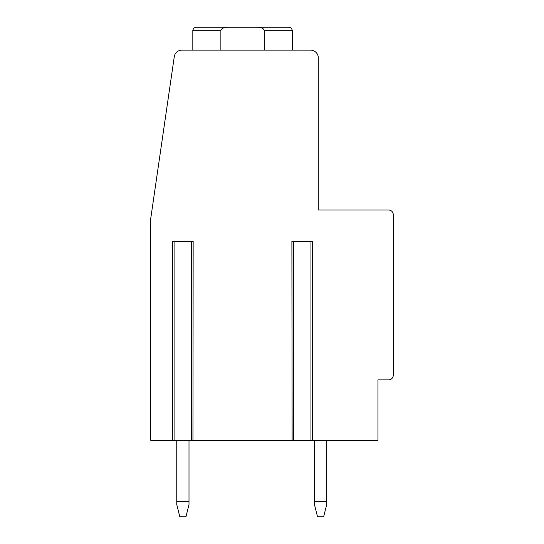 <?xml version="1.0" encoding="UTF-8"?>
<svg xmlns="http://www.w3.org/2000/svg" width="544" height="544" viewBox="0 0 544 544"><rect width="100%" height="100%" fill="white"/><g stroke="black" fill="none" stroke-linecap="round" stroke-linejoin="round"><path stroke-width="0.82" d="M388.661 379.862L377.951 379.862L377.951 440.3L150.749 440.3L150.749 218.45L174.277 56.698A7.65 7.65 0 0 1 181.846 50.15L310.631 50.15A7.65 7.65 0 0 1 318.281 57.8L318.281 210.032L388.661 210.032A4.59 4.59 0 0 1 393.251 214.622L393.251 375.278A4.59 4.59 0 0 1 388.661 379.868M192.95 241.4L172.761 241.4M312.29 241.4L292.101 241.4M291.897 241.4L292.101 440.3M312.29 440.3L312.494 241.4M172.557 241.4L172.761 440.3M192.95 440.3L193.154 241.4M314.459 504.56L314.459 501.5L326.699 501.5L326.699 504.56L323.639 516.8L317.519 516.8L314.459 504.56M314.459 440.3L314.459 501.5M326.699 501.5L326.699 440.3M176.759 504.56L176.759 501.5L188.999 501.5L188.999 504.56L185.939 516.8L179.819 516.8L176.759 504.56M176.759 440.3L176.759 501.5M188.999 501.5L188.999 440.3M220.871 50.15L220.871 30.26L192.821 30.26L193.705 28.111L195.881 27.2L289.211 27.2L291.394 28.111L292.271 30.26L264.221 30.26L264.221 50.15M205.061 27.2L229.323 27.2L195.881 27.2L205.061 27.2L195.881 27.2L205.061 27.2L195.881 27.2L205.061 27.2L195.881 27.2L205.061 27.2L195.881 27.2L205.061 27.2L195.881 27.2L193.705 28.111L192.821 30.26L193.705 28.111L195.881 27.2L193.705 28.111L192.821 30.26L193.705 28.111L195.881 27.2L193.705 28.111L192.821 30.26L193.705 28.111L195.881 27.2L193.705 28.111L192.821 30.26L193.705 28.111L195.881 27.2L193.705 28.111L192.821 30.26L193.705 28.111L195.881 27.2L193.705 28.111L192.821 30.26L193.705 28.111L195.881 27.2M255.768 27.2L280.031 27.2L255.768 27.2C260.467 27.037 263.289 28.057 264.221 30.26M220.871 30.26C221.966 28.009 224.781 26.989 229.323 27.2M293.427 440.3L293.427 241.4M310.964 440.3L310.964 241.4M174.087 440.3L174.087 241.4M191.624 440.3L191.624 241.4M192.821 50.15L192.821 30.26M292.271 50.15L292.271 30.26L291.394 28.111L289.211 27.2L291.394 28.111L292.271 30.26L291.394 28.111L289.211 27.2L291.394 28.111L292.271 30.26L291.394 28.111L289.211 27.2L291.394 28.111L292.271 30.26L291.394 28.111L289.211 27.2L291.394 28.111L292.271 30.26L291.394 28.111L289.211 27.2L291.394 28.111L292.271 30.26L291.394 28.111L289.211 27.2L291.394 28.111L292.271 30.26"/></g></svg>
